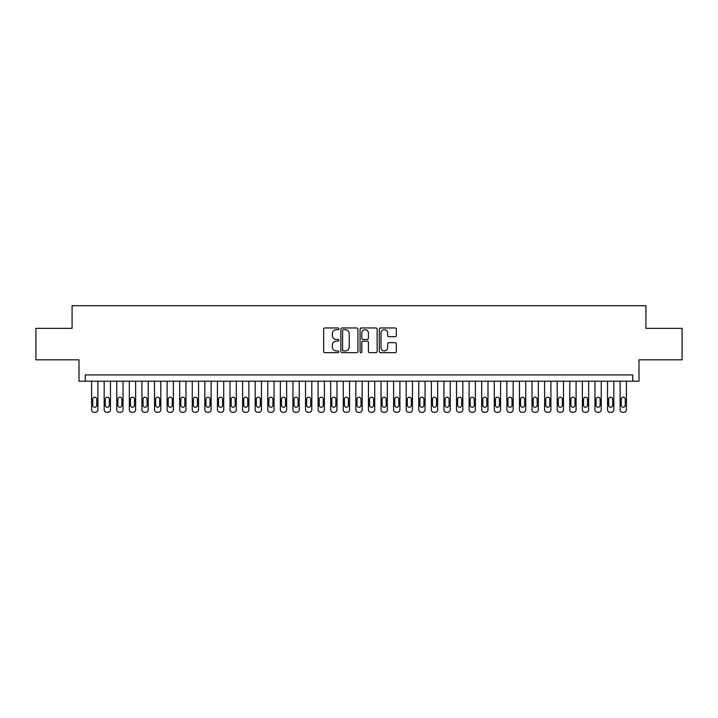 <?xml version="1.0" encoding="UTF-8"?>
<svg xmlns="http://www.w3.org/2000/svg" width="718" height="718" viewBox="0 0 718 718"><rect width="100%" height="100%" fill="white"/><g stroke="black" fill="none" stroke-linecap="round" stroke-linejoin="round"><path stroke-width="1.08" d="M338.869 328.826A0.862 0.862 0 0 0 337.998 327.964L324.877 327.964A1.239 1.239 0 0 0 323.639 329.194L323.639 351.425A1.239 1.239 0 0 0 324.877 352.664L337.998 352.664A0.862 0.862 0 0 0 338.869 351.802A0.862 0.862 0 0 0 337.998 350.931L336.302 350.931A3.949 3.949 0 0 1 332.353 346.982L332.353 345.134A3.949 3.949 0 0 1 336.302 341.176L337.998 341.176A0.862 0.862 0 0 0 338.869 340.314A0.862 0.862 0 0 0 337.998 339.443L336.302 339.443A3.949 3.949 0 0 1 332.353 335.494L332.353 333.646A3.949 3.949 0 0 1 336.302 329.688L337.998 329.688A0.862 0.862 0 0 0 338.869 328.826M395.097 336.67A1.239 1.239 0 0 0 396.336 335.432L396.336 329.194A1.239 1.239 0 0 0 395.097 327.964L380.522 327.964A1.239 1.239 0 0 0 379.292 329.194L379.292 351.425A1.239 1.239 0 0 0 380.522 352.664L395.097 352.664A1.239 1.239 0 0 0 396.336 351.425L396.336 343.895A1.239 1.239 0 0 0 395.097 342.657L388.86 342.657A1.239 1.239 0 0 0 387.63 343.895L387.63 347.629A3.303 3.303 0 0 1 384.318 350.931A3.303 3.303 0 0 1 381.016 347.629L381.016 332.99A3.303 3.303 0 0 1 384.318 329.688A3.303 3.303 0 0 1 387.63 332.99L387.63 335.432A1.239 1.239 0 0 0 388.86 336.67L395.097 336.67M632.711 381.213L639.002 381.213L639.002 359.817L682.1 359.817L682.1 328.359L645.922 328.359L645.922 305.706L72.078 305.706L72.078 328.359L35.9 328.359L35.9 359.817L78.998 359.817L78.998 381.213L632.711 381.213L632.711 374.922L85.289 374.922L85.289 381.213M357.923 329.194A1.239 1.239 0 0 0 356.684 327.964L342.109 327.964A1.239 1.239 0 0 0 340.87 329.194L340.87 351.425A1.239 1.239 0 0 0 342.109 352.664L356.684 352.664A1.239 1.239 0 0 0 357.923 351.425L357.923 329.194M361.316 327.964L375.891 327.964A1.239 1.239 0 0 1 377.129 329.194L377.129 351.425A1.239 1.239 0 0 1 375.891 352.664L369.653 352.664A1.239 1.239 0 0 1 368.415 351.425L368.415 342.414A1.239 1.239 0 0 0 367.185 341.176L363.048 341.176A1.239 1.239 0 0 0 361.809 342.414L361.809 351.802A0.862 0.862 0 0 1 360.948 352.664A0.862 0.862 0 0 1 360.077 351.802L360.077 329.194A1.239 1.239 0 0 1 361.316 327.964M343.464 329.688A0.862 0.862 0 0 0 342.603 330.558L342.603 350.07A0.862 0.862 0 0 0 343.464 350.931L345.259 350.931A3.949 3.949 0 0 0 349.208 346.982L349.208 333.646A3.949 3.949 0 0 0 345.259 329.688L343.464 329.688M368.415 333.053A3.303 3.303 0 0 0 365.112 329.75A3.303 3.303 0 0 0 361.809 333.053L361.809 338.214A1.239 1.239 0 0 0 363.048 339.443L367.185 339.443A1.239 1.239 0 0 0 368.415 338.214L368.415 333.053M97.881 381.213L97.881 409.781A2.513 2.513 90 0 1 95.359 412.294L94.103 412.294A2.513 2.513 90 0 1 91.581 409.781L91.581 381.213M96.742 405.248L96.742 399.208A2.01 2.01 90 0 0 94.731 397.198A2.01 2.01 90 0 0 92.721 399.208L92.721 405.248A2.01 2.01 90 0 0 94.731 407.259A2.01 2.01 90 0 0 96.742 405.248M110.464 381.213L110.464 409.781A2.513 2.513 90 0 1 107.942 412.294L106.686 412.294A2.513 2.513 90 0 1 104.173 409.781L104.173 381.213M109.324 405.248L109.324 399.208A2.01 2.01 90 0 0 107.314 397.198A2.01 2.01 90 0 0 105.304 399.208L105.304 405.248A2.01 2.01 90 0 0 107.314 407.259A2.01 2.01 90 0 0 109.324 405.248M123.047 381.213L123.047 409.781A2.513 2.513 90 0 1 120.525 412.294L119.269 412.294A2.513 2.513 90 0 1 116.756 409.781L116.756 381.213M121.916 405.248L121.916 399.208A2.01 2.01 90 0 0 119.897 397.198A2.01 2.01 90 0 0 117.887 399.208L117.887 405.248A2.01 2.01 90 0 0 119.897 407.259A2.01 2.01 90 0 0 121.916 405.248M135.63 381.213L135.63 409.781A2.513 2.513 90 0 1 133.117 412.294L131.852 412.294A2.513 2.513 90 0 1 129.339 409.781L129.339 381.213M134.499 405.248L134.499 399.208A2.01 2.01 90 0 0 132.48 397.198A2.01 2.01 90 0 0 130.47 399.208L130.47 405.248A2.01 2.01 90 0 0 132.48 407.259A2.01 2.01 90 0 0 134.499 405.248M148.213 381.213L148.213 409.781A2.513 2.513 90 0 1 145.7 412.294L144.435 412.294A2.513 2.513 90 0 1 141.922 409.781L141.922 381.213M147.082 405.248L147.082 399.208A2.01 2.01 90 0 0 145.072 397.198A2.01 2.01 90 0 0 143.053 399.208L143.053 405.248A2.01 2.01 90 0 0 145.072 407.259A2.01 2.01 90 0 0 147.082 405.248M160.796 381.213L160.796 409.781A2.513 2.513 90 0 1 158.283 412.294L157.027 412.294A2.513 2.513 90 0 1 154.505 409.781L154.505 381.213M159.665 405.248L159.665 399.208A2.01 2.01 90 0 0 157.655 397.198A2.01 2.01 90 0 0 155.635 399.208L155.635 405.248A2.01 2.01 90 0 0 157.655 407.259A2.01 2.01 90 0 0 159.665 405.248M173.379 381.213L173.379 409.781A2.513 2.513 90 0 1 170.866 412.294L169.61 412.294A2.513 2.513 90 0 1 167.088 409.781L167.088 381.213M172.248 405.248L172.248 399.208A2.01 2.01 90 0 0 170.238 397.198A2.01 2.01 90 0 0 168.227 399.208L168.227 405.248A2.01 2.01 90 0 0 170.238 407.259A2.01 2.01 90 0 0 172.248 405.248M185.971 381.213L185.971 409.781A2.513 2.513 90 0 1 183.449 412.294L182.192 412.294A2.513 2.513 90 0 1 179.671 409.781L179.671 381.213M184.831 405.248L184.831 399.208A2.01 2.01 90 0 0 182.821 397.198A2.01 2.01 90 0 0 180.81 399.208L180.81 405.248A2.01 2.01 90 0 0 182.821 407.259A2.01 2.01 90 0 0 184.831 405.248M198.554 381.213L198.554 409.781A2.513 2.513 90 0 1 196.032 412.294L194.775 412.294A2.513 2.513 90 0 1 192.262 409.781L192.262 381.213M197.414 405.248L197.414 399.208A2.01 2.01 90 0 0 195.404 397.198A2.01 2.01 90 0 0 193.393 399.208L193.393 405.248A2.01 2.01 90 0 0 195.404 407.259A2.01 2.01 90 0 0 197.414 405.248M211.137 381.213L211.137 409.781A2.513 2.513 90 0 1 208.615 412.294L207.358 412.294A2.513 2.513 90 0 1 204.845 409.781L204.845 381.213M210.006 405.248L210.006 399.208A2.01 2.01 90 0 0 207.987 397.198A2.01 2.01 90 0 0 205.976 399.208L205.976 405.248A2.01 2.01 90 0 0 207.987 407.259A2.01 2.01 90 0 0 210.006 405.248M223.72 381.213L223.72 409.781A2.513 2.513 90 0 1 221.207 412.294L219.941 412.294A2.513 2.513 90 0 1 217.428 409.781L217.428 381.213M222.589 405.248L222.589 399.208A2.01 2.01 90 0 0 220.57 397.198A2.01 2.01 90 0 0 218.559 399.208L218.559 405.248A2.01 2.01 90 0 0 220.57 407.259A2.01 2.01 90 0 0 222.589 405.248M236.303 381.213L236.303 409.781A2.513 2.513 90 0 1 233.79 412.294L232.524 412.294A2.513 2.513 90 0 1 230.011 409.781L230.011 381.213M235.172 405.248L235.172 399.208A2.01 2.01 90 0 0 233.162 397.198A2.01 2.01 90 0 0 231.142 399.208L231.142 405.248A2.01 2.01 90 0 0 233.162 407.259A2.01 2.01 90 0 0 235.172 405.248M248.886 381.213L248.886 409.781A2.513 2.513 90 0 1 246.373 412.294L245.116 412.294A2.513 2.513 90 0 1 242.594 409.781L242.594 381.213M247.755 405.248L247.755 399.208A2.01 2.01 90 0 0 245.744 397.198A2.01 2.01 90 0 0 243.725 399.208L243.725 405.248A2.01 2.01 90 0 0 245.744 407.259A2.01 2.01 90 0 0 247.755 405.248M261.469 381.213L261.469 409.781A2.513 2.513 90 0 1 258.956 412.294L257.699 412.294A2.513 2.513 90 0 1 255.177 409.781L255.177 381.213M260.338 405.248L260.338 399.208A2.01 2.01 90 0 0 258.327 397.198A2.01 2.01 90 0 0 256.317 399.208L256.317 405.248A2.01 2.01 90 0 0 258.327 407.259A2.01 2.01 90 0 0 260.338 405.248M274.061 381.213L274.061 409.781A2.513 2.513 90 0 1 271.539 412.294L270.282 412.294A2.513 2.513 90 0 1 267.76 409.781L267.76 381.213M272.921 405.248L272.921 399.208A2.01 2.01 90 0 0 270.91 397.198A2.01 2.01 90 0 0 268.9 399.208L268.9 405.248A2.01 2.01 90 0 0 270.91 407.259A2.01 2.01 90 0 0 272.921 405.248M286.644 381.213L286.644 409.781A2.513 2.513 90 0 1 284.122 412.294L282.865 412.294A2.513 2.513 90 0 1 280.352 409.781L280.352 381.213M285.504 405.248L285.504 399.208A2.01 2.01 90 0 0 283.493 397.198A2.01 2.01 90 0 0 281.483 399.208L281.483 405.248A2.01 2.01 90 0 0 283.493 407.259A2.01 2.01 90 0 0 285.504 405.248M299.226 381.213L299.226 409.781A2.513 2.513 90 0 1 296.705 412.294L295.448 412.294A2.513 2.513 90 0 1 292.935 409.781L292.935 381.213M298.096 405.248L298.096 399.208A2.01 2.01 90 0 0 296.076 397.198A2.01 2.01 90 0 0 294.066 399.208L294.066 405.248A2.01 2.01 90 0 0 296.076 407.259A2.01 2.01 90 0 0 298.096 405.248M311.809 381.213L311.809 409.781A2.513 2.513 90 0 1 309.296 412.294L308.031 412.294A2.513 2.513 90 0 1 305.518 409.781L305.518 381.213M310.679 405.248L310.679 399.208A2.01 2.01 90 0 0 308.659 397.198A2.01 2.01 90 0 0 306.649 399.208L306.649 405.248A2.01 2.01 90 0 0 308.659 407.259A2.01 2.01 90 0 0 310.679 405.248M324.392 381.213L324.392 409.781A2.513 2.513 90 0 1 321.879 412.294L320.614 412.294A2.513 2.513 90 0 1 318.101 409.781L318.101 381.213M323.262 405.248L323.262 399.208A2.01 2.01 90 0 0 321.251 397.198A2.01 2.01 90 0 0 319.232 399.208L319.232 405.248A2.01 2.01 90 0 0 321.251 407.259A2.01 2.01 90 0 0 323.262 405.248M336.975 381.213L336.975 409.781A2.513 2.513 90 0 1 334.462 412.294L333.206 412.294A2.513 2.513 90 0 1 330.684 409.781L330.684 381.213M335.844 405.248L335.844 399.208A2.01 2.01 90 0 0 333.834 397.198A2.01 2.01 90 0 0 331.815 399.208L331.815 405.248A2.01 2.01 90 0 0 333.834 407.259A2.01 2.01 90 0 0 335.844 405.248M349.558 381.213L349.558 409.781A2.513 2.513 90 0 1 347.045 412.294L345.789 412.294A2.513 2.513 90 0 1 343.267 409.781L343.267 381.213M348.427 405.248L348.427 399.208A2.01 2.01 90 0 0 346.417 397.198A2.01 2.01 90 0 0 344.407 399.208L344.407 405.248A2.01 2.01 90 0 0 346.417 407.259A2.01 2.01 90 0 0 348.427 405.248M362.15 381.213L362.15 409.781A2.513 2.513 90 0 1 359.628 412.294L358.372 412.294A2.513 2.513 90 0 1 355.85 409.781L355.85 381.213M361.01 405.248L361.01 399.208A2.01 2.01 90 0 0 359 397.198A2.01 2.01 90 0 0 356.99 399.208L356.99 405.248A2.01 2.01 90 0 0 359 407.259A2.01 2.01 90 0 0 361.01 405.248M374.733 381.213L374.733 409.781A2.513 2.513 90 0 1 372.211 412.294L370.955 412.294A2.513 2.513 90 0 1 368.442 409.781L368.442 381.213M373.593 405.248L373.593 399.208A2.01 2.01 90 0 0 371.583 397.198A2.01 2.01 90 0 0 369.573 399.208L369.573 405.248A2.01 2.01 90 0 0 371.583 407.259A2.01 2.01 90 0 0 373.593 405.248M387.316 381.213L387.316 409.781A2.513 2.513 90 0 1 384.794 412.294L383.538 412.294A2.513 2.513 90 0 1 381.025 409.781L381.025 381.213M386.185 405.248L386.185 399.208A2.01 2.01 90 0 0 384.166 397.198A2.01 2.01 90 0 0 382.156 399.208L382.156 405.248A2.01 2.01 90 0 0 384.166 407.259A2.01 2.01 90 0 0 386.185 405.248M399.899 381.213L399.899 409.781A2.513 2.513 90 0 1 397.386 412.294L396.121 412.294A2.513 2.513 90 0 1 393.608 409.781L393.608 381.213M398.768 405.248L398.768 399.208A2.01 2.01 90 0 0 396.749 397.198A2.01 2.01 90 0 0 394.738 399.208L394.738 405.248A2.01 2.01 90 0 0 396.749 407.259A2.01 2.01 90 0 0 398.768 405.248M412.482 381.213L412.482 409.781A2.513 2.513 90 0 1 409.969 412.294L408.704 412.294A2.513 2.513 90 0 1 406.191 409.781L406.191 381.213M411.351 405.248L411.351 399.208A2.01 2.01 90 0 0 409.341 397.198A2.01 2.01 90 0 0 407.321 399.208L407.321 405.248A2.01 2.01 90 0 0 409.341 407.259A2.01 2.01 90 0 0 411.351 405.248M425.065 381.213L425.065 409.781A2.513 2.513 90 0 1 422.552 412.294L421.295 412.294A2.513 2.513 90 0 1 418.774 409.781L418.774 381.213M423.934 405.248L423.934 399.208A2.01 2.01 90 0 0 421.924 397.198A2.01 2.01 90 0 0 419.904 399.208L419.904 405.248A2.01 2.01 90 0 0 421.924 407.259A2.01 2.01 90 0 0 423.934 405.248M437.648 381.213L437.648 409.781A2.513 2.513 90 0 1 435.135 412.294L433.878 412.294A2.513 2.513 90 0 1 431.356 409.781L431.356 381.213M436.517 405.248L436.517 399.208A2.01 2.01 90 0 0 434.507 397.198A2.01 2.01 90 0 0 432.496 399.208L432.496 405.248A2.01 2.01 90 0 0 434.507 407.259A2.01 2.01 90 0 0 436.517 405.248M450.24 381.213L450.24 409.781A2.513 2.513 90 0 1 447.718 412.294L446.461 412.294A2.513 2.513 90 0 1 443.939 409.781L443.939 381.213M449.1 405.248L449.1 399.208A2.01 2.01 90 0 0 447.09 397.198A2.01 2.01 90 0 0 445.079 399.208L445.079 405.248A2.01 2.01 90 0 0 447.09 407.259A2.01 2.01 90 0 0 449.1 405.248M462.823 381.213L462.823 409.781A2.513 2.513 90 0 1 460.301 412.294L459.044 412.294A2.513 2.513 90 0 1 456.531 409.781L456.531 381.213M461.683 405.248L461.683 399.208A2.01 2.01 90 0 0 459.673 397.198A2.01 2.01 90 0 0 457.662 399.208L457.662 405.248A2.01 2.01 90 0 0 459.673 407.259A2.01 2.01 90 0 0 461.683 405.248M475.406 381.213L475.406 409.781A2.513 2.513 90 0 1 472.884 412.294L471.627 412.294A2.513 2.513 90 0 1 469.114 409.781L469.114 381.213M474.275 405.248L474.275 399.208A2.01 2.01 90 0 0 472.256 397.198A2.01 2.01 90 0 0 470.245 399.208L470.245 405.248A2.01 2.01 90 0 0 472.256 407.259A2.01 2.01 90 0 0 474.275 405.248M487.989 381.213L487.989 409.781A2.513 2.513 90 0 1 485.476 412.294L484.21 412.294A2.513 2.513 90 0 1 481.697 409.781L481.697 381.213M486.858 405.248L486.858 399.208A2.01 2.01 90 0 0 484.838 397.198A2.01 2.01 90 0 0 482.828 399.208L482.828 405.248A2.01 2.01 90 0 0 484.838 407.259A2.01 2.01 90 0 0 486.858 405.248M500.572 381.213L500.572 409.781A2.513 2.513 90 0 1 498.059 412.294L496.793 412.294A2.513 2.513 90 0 1 494.28 409.781L494.28 381.213M499.441 405.248L499.441 399.208A2.01 2.01 90 0 0 497.43 397.198A2.01 2.01 90 0 0 495.411 399.208L495.411 405.248A2.01 2.01 90 0 0 497.43 407.259A2.01 2.01 90 0 0 499.441 405.248M513.155 381.213L513.155 409.781A2.513 2.513 90 0 1 510.642 412.294L509.385 412.294A2.513 2.513 90 0 1 506.863 409.781L506.863 381.213M512.024 405.248L512.024 399.208A2.01 2.01 90 0 0 510.013 397.198A2.01 2.01 90 0 0 507.994 399.208L507.994 405.248A2.01 2.01 90 0 0 510.013 407.259A2.01 2.01 90 0 0 512.024 405.248M525.738 381.213L525.738 409.781A2.513 2.513 90 0 1 523.225 412.294L521.968 412.294A2.513 2.513 90 0 1 519.446 409.781L519.446 381.213M524.607 405.248L524.607 399.208A2.01 2.01 90 0 0 522.596 397.198A2.01 2.01 90 0 0 520.586 399.208L520.586 405.248A2.01 2.01 90 0 0 522.596 407.259A2.01 2.01 90 0 0 524.607 405.248M538.329 381.213L538.329 409.781A2.513 2.513 90 0 1 535.808 412.294L534.551 412.294A2.513 2.513 90 0 1 532.029 409.781L532.029 381.213M537.19 405.248L537.19 399.208A2.01 2.01 90 0 0 535.179 397.198A2.01 2.01 90 0 0 533.169 399.208L533.169 405.248A2.01 2.01 90 0 0 535.179 407.259A2.01 2.01 90 0 0 537.19 405.248M550.912 381.213L550.912 409.781A2.513 2.513 90 0 1 548.39 412.294L547.134 412.294A2.513 2.513 90 0 1 544.621 409.781L544.621 381.213M549.773 405.248L549.773 399.208A2.01 2.01 90 0 0 547.762 397.198A2.01 2.01 90 0 0 545.752 399.208L545.752 405.248A2.01 2.01 90 0 0 547.762 407.259A2.01 2.01 90 0 0 549.773 405.248M563.495 381.213L563.495 409.781A2.513 2.513 90 0 1 560.973 412.294L559.717 412.294A2.513 2.513 90 0 1 557.204 409.781L557.204 381.213M562.365 405.248L562.365 399.208A2.01 2.01 90 0 0 560.345 397.198A2.01 2.01 90 0 0 558.335 399.208L558.335 405.248A2.01 2.01 90 0 0 560.345 407.259A2.01 2.01 90 0 0 562.365 405.248M576.078 381.213L576.078 409.781A2.513 2.513 90 0 1 573.565 412.294L572.3 412.294A2.513 2.513 90 0 1 569.787 409.781L569.787 381.213M574.947 405.248L574.947 399.208A2.01 2.01 90 0 0 572.928 397.198A2.01 2.01 90 0 0 570.918 399.208L570.918 405.248A2.01 2.01 90 0 0 572.928 407.259A2.01 2.01 90 0 0 574.947 405.248M588.661 381.213L588.661 409.781A2.513 2.513 90 0 1 586.148 412.294L584.883 412.294A2.513 2.513 90 0 1 582.37 409.781L582.37 381.213M587.53 405.248L587.53 399.208A2.01 2.01 90 0 0 585.52 397.198A2.01 2.01 90 0 0 583.501 399.208L583.501 405.248A2.01 2.01 90 0 0 585.52 407.259A2.01 2.01 90 0 0 587.53 405.248M601.244 381.213L601.244 409.781A2.513 2.513 90 0 1 598.731 412.294L597.475 412.294A2.513 2.513 90 0 1 594.953 409.781L594.953 381.213M600.113 405.248L600.113 399.208A2.01 2.01 90 0 0 598.103 397.198A2.01 2.01 90 0 0 596.084 399.208L596.084 405.248A2.01 2.01 90 0 0 598.103 407.259A2.01 2.01 90 0 0 600.113 405.248M613.827 381.213L613.827 409.781A2.513 2.513 90 0 1 611.314 412.294L610.058 412.294A2.513 2.513 90 0 1 607.536 409.781L607.536 381.213M612.696 405.248L612.696 399.208A2.01 2.01 90 0 0 610.686 397.198A2.01 2.01 90 0 0 608.676 399.208L608.676 405.248A2.01 2.01 90 0 0 610.686 407.259A2.01 2.01 90 0 0 612.696 405.248M626.419 381.213L626.419 409.781A2.513 2.513 90 0 1 623.897 412.294L622.641 412.294A2.513 2.513 90 0 1 620.119 409.781L620.119 381.213M625.279 405.248L625.279 399.208A2.01 2.01 90 0 0 623.269 397.198A2.01 2.01 90 0 0 621.258 399.208L621.258 405.248A2.01 2.01 90 0 0 623.269 407.259A2.01 2.01 90 0 0 625.279 405.248"/></g></svg>
